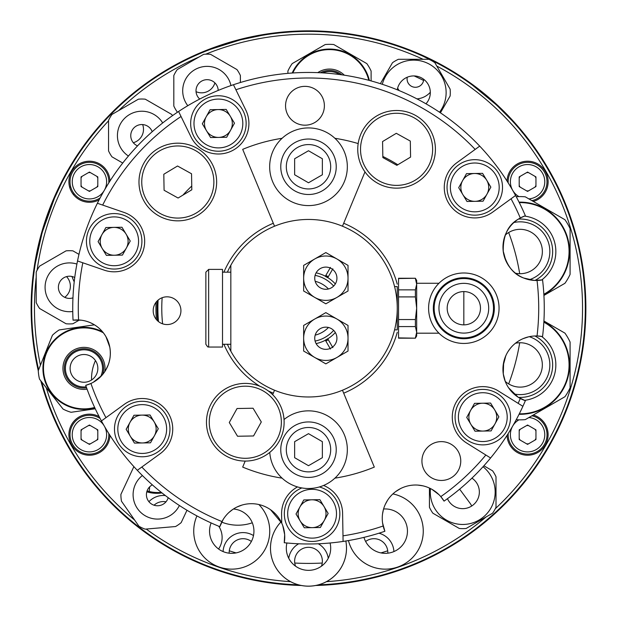<?xml version="1.0" encoding="UTF-8"?>
<svg xmlns="http://www.w3.org/2000/svg" width="617" height="617" viewBox="0 0 617 617"><rect width="100%" height="100%" fill="white"/><g stroke="black" fill="none" stroke-linecap="round" stroke-linejoin="round"><path stroke-width="0.93" d="M316.112 272.845A36.187 36.187 0 0 1 335.332 283.936M335.332 332.509A36.187 36.187 0 0 1 316.112 343.6M328.468 288.972A27.734 27.734 0 0 0 315.187 281.298A27.734 27.734 0 0 1 328.468 288.972M315.11 341.07A33.511 33.511 0 0 0 333.65 330.373M330.45 349.014L325.313 340.121A36.056 36.056 0 0 0 327.72 338.733L332.848 347.626M315.187 335.139A27.734 27.734 0 0 0 328.468 327.473A27.734 27.734 0 0 1 315.187 335.139M333.65 286.072A33.511 33.511 0 0 0 315.11 275.367M332.848 268.819L327.72 277.712A36.056 36.056 0 0 0 325.313 276.323L330.45 267.431M40.784 380.782A277.372 277.372 0 0 0 301.528 585.502L300.34 585.471M316.189 585.487L315.472 585.502A277.372 277.372 0 0 0 585.849 304.736A277.372 277.372 0 0 0 308.5 30.85A277.372 277.372 0 0 0 38.277 370.802M32.053 285.625L31.953 286.843M31.829 288.555L31.583 292.35M153.132 537.993L142.789 530.651M150.71 536.335L151.713 537.029M423.578 55.854L435.687 61.731L415.573 52.352M151.944 79.254L157.636 75.467M157.42 75.606L147.193 82.578M141.478 86.773L147.602 82.285M553.464 438.332L549.809 444.988M547.156 449.569L543.6 455.408M543.731 455.192L550.056 444.556M427.859 57.844L435.687 61.731M483.605 523.332L475.26 529.864M470.995 533.011L465.403 536.944M465.619 536.798L473.478 531.198M477.936 527.82L478.607 527.304M478.468 527.419L477.982 527.79M475.715 529.525L476.239 529.124M475.468 529.702L473.887 530.89M462.133 539.158L456.256 542.96M583.79 274.295L584.615 281.846M585.07 287.121L585.502 293.947M585.487 293.684L584.569 281.352M188.486 558.285L179.092 553.557M189.481 558.763L193.738 560.737M200.232 563.591L193.283 560.529M31.93 329.316L31.498 322.498M31.513 322.753L32.431 335.093M33.21 342.142L32.385 334.599M149.113 491.456A19.968 19.968 0 0 0 149.599 486.898M74.688 277.928A19.968 19.968 0 0 0 74.426 277.38A19.968 19.968 0 0 1 74.688 277.928M301.528 585.502L300.811 585.487M148.489 534.785L156.163 540.014M148.111 534.515L147.116 533.805M145.72 532.81L143.167 530.936M32.323 282.47L32.446 281.252M32.616 279.547L33.033 275.768M38.439 370.246A277.095 277.095 0 0 1 308.5 31.128A277.095 277.095 0 0 1 585.595 308.222A277.095 277.095 0 0 1 317.015 585.186M299.985 585.186A277.095 277.095 0 0 1 41.223 381.337M519.198 185.432A9.155 9.155 0 0 0 520.185 187.152M526.579 190.838A9.155 9.155 0 0 0 528.568 190.838M534.954 187.152A9.155 9.155 0 0 0 535.949 185.432M535.949 178.051A9.155 9.155 0 0 0 534.954 176.331M528.568 172.644A9.155 9.155 0 0 0 526.579 172.644M520.185 176.331A9.155 9.155 0 0 0 519.198 178.051M519.198 438.394A9.155 9.155 0 0 0 520.185 440.114M526.579 443.8A9.155 9.155 0 0 0 528.568 443.8M534.954 440.114A9.155 9.155 0 0 0 535.949 438.394M535.949 431.013A9.155 9.155 0 0 0 534.954 429.293M528.568 425.607A9.155 9.155 0 0 0 526.579 425.607M520.185 429.293A9.155 9.155 0 0 0 519.198 431.013M81.051 438.394A9.155 9.155 0 0 0 82.046 440.114M88.432 443.8A9.155 9.155 0 0 0 90.421 443.8M96.815 440.114A9.155 9.155 0 0 0 97.802 438.394M97.802 431.013A9.155 9.155 0 0 0 96.815 429.293M90.421 425.607A9.155 9.155 0 0 0 88.432 425.607M82.046 429.293A9.155 9.155 0 0 0 81.051 431.013M81.051 185.432A9.155 9.155 0 0 0 82.046 187.152M88.432 190.838A9.155 9.155 0 0 0 90.421 190.838M96.815 187.152A9.155 9.155 0 0 0 97.802 185.432M97.802 178.051A9.155 9.155 0 0 0 96.815 176.331M90.421 172.644A9.155 9.155 0 0 0 88.432 172.644M82.046 176.331A9.155 9.155 0 0 0 81.051 178.051M221.68 522.129A44.378 44.378 0 0 0 252.299 522.792M146.792 491.803A33.287 33.287 0 0 0 161.939 492.898M95.45 360.583A44.378 44.378 0 0 0 91.54 380.01M508.67 232.524A214.006 214.006 0 0 1 519.699 273.693M519.699 342.751A214.006 214.006 0 0 1 508.67 383.921M471.689 506.04A13.867 13.867 0 0 0 470.115 503.318L459.642 489.165M218.58 549.007A20.523 20.523 0 0 0 218.765 526.239M199.461 98.813A19.968 19.968 0 0 0 200.062 98.874M217.832 90.591A19.968 19.968 0 0 0 218.179 90.09M72.629 297.949A19.968 19.968 0 0 0 72.983 297.456M397.649 88.1A19.968 19.968 0 0 0 399.168 90.591M416.938 98.874A19.968 19.968 0 0 0 430.319 92.249M393.916 551.575A19.968 19.968 0 0 0 378.931 533.219M253.487 535.556A19.968 19.968 0 0 0 223.084 551.575M165.356 495.559A19.968 19.968 0 0 0 148.913 501.698M328.252 558.254A19.968 19.968 0 0 0 318.303 543.785M298.697 543.785A19.968 19.968 0 0 0 288.748 558.254M287.399 584.793L282.123 584.338M335.748 584.253L330.465 584.723M387.723 550.796A255.183 255.183 0 0 1 380.936 552.909M322.244 563.036A255.183 255.183 0 0 1 294.756 563.036M236.064 552.909A255.183 255.183 0 0 1 229.277 550.796M281.252 584.253L286.535 584.723M329.601 584.793L334.877 584.338M503.156 250.949A202.908 202.908 0 0 1 505.716 260.49M505.716 355.947A202.908 202.908 0 0 1 503.156 365.495M414.161 75.945A255.183 255.183 0 0 1 423.594 80.465M158.407 321.526A18.309 18.309 0 0 1 158.476 321.557A150.61 150.61 0 0 1 158.106 300.101M437.276 63.181L422.313 55.885L437.129 63.104M428.422 58.731L427.319 58.199L428.422 58.731M36.202 277.341A274.041 274.041 0 0 0 40.444 365.21M46.236 387.692A274.041 274.041 0 0 0 134.614 520.031M146.229 529.054A274.041 274.041 0 0 0 290.615 581.677M326.385 581.677A274.041 274.041 0 0 0 486.003 517.007M495.289 508.74A274.041 274.041 0 0 0 436.805 66.073M38.616 369.791A276.817 276.817 0 0 1 308.5 31.405A276.817 276.817 0 0 1 585.317 308.222A276.817 276.817 0 0 1 318.303 584.862M298.697 584.862A276.817 276.817 0 0 1 41.671 381.9M482.494 92.92L487.083 96.715M493.207 102.036L495.513 104.126M510.151 118.58L515.187 124.079M519.984 129.609L523.879 134.321M524.064 134.56L529.671 141.756M222.698 45.033L228.375 43.252M236.18 41.023L239.188 40.221M259.279 35.817L266.637 34.591M273.886 33.58L279.956 32.878M280.257 32.848L289.35 32.069M37.676 250.934L38.971 245.126M40.938 237.252L41.748 234.252M47.979 214.647L50.594 207.659M53.347 200.88L55.777 195.265M55.9 194.995L61.083 184.082L54.412 198.373L42.527 231.506M70.808 187.244L69.544 186.835M99.129 416.614A20.523 20.523 0 0 0 68.903 434.7A20.523 20.523 0 0 0 89.103 455.223A20.523 20.523 0 0 0 109.942 435.347M109.942 181.097A20.523 20.523 0 0 0 89.103 161.214A20.523 20.523 0 0 0 68.903 181.737A20.523 20.523 0 0 0 99.129 199.831M533.304 201.45A20.523 20.523 0 0 0 527.897 161.214A20.523 20.523 0 0 0 507.058 181.097M507.058 435.347A20.523 20.523 0 0 0 527.897 455.223A20.523 20.523 0 0 0 533.304 414.994M71.973 276.501A69.343 69.343 0 0 0 74.21 281.869M147.093 490.862A33.287 33.287 0 0 0 157.482 492.528L161.477 492.528M423.717 79.308A8.322 8.322 0 0 1 415.233 87.282A8.322 8.322 0 0 1 407.266 77.218M295.558 566.175A13.867 13.867 0 0 1 308.5 547.318A13.867 13.867 0 0 1 321.442 566.175M365.626 541.487A13.867 13.867 0 0 1 387.823 553.179M66.543 276.609A13.867 13.867 0 0 1 64.731 297.332M142.65 124.565A13.867 13.867 0 0 1 133.303 142.72M214.893 82.879A13.867 13.867 0 0 1 196.044 91.671M229.177 553.179A13.867 13.867 0 0 1 251.374 541.487M154.034 505.215A13.867 13.867 0 0 1 166.004 501.814M73.554 194.756L73.971 193.483M41.825 233.99L35.362 263.22M262.603 35.238L241.949 39.527M239.45 40.159L210.906 49.183M512.449 121.048L497.603 106.062M495.713 104.312L472.599 85.285M431.268 60.119L432.363 60.667L431.268 60.119M423.1 59.294A274.041 274.041 0 0 0 205.708 54.188M199.09 56.965A274.041 274.041 0 0 0 118.68 110.566M108.546 120.824A274.041 274.041 0 0 0 37.105 270.223M508.192 182.887A19.412 19.412 0 0 1 527.574 162.325A19.412 19.412 0 0 1 531.939 200.656M527.574 172.066L535.949 176.902L535.949 186.573L527.574 191.409L519.198 186.573L519.198 176.902L527.574 172.066M531.939 415.781A19.412 19.412 0 0 1 527.574 454.12A19.412 19.412 0 0 1 508.192 433.558M519.198 429.864L527.574 425.028L535.949 429.864L535.949 439.535L527.574 444.379L519.198 439.535L519.198 429.864M100.108 197.957A19.412 19.412 0 0 1 70.014 181.737A19.412 19.412 0 0 1 89.426 162.325A19.412 19.412 0 0 1 108.808 182.887M89.426 191.409L81.051 186.573L81.051 176.902L89.426 172.066L97.802 176.902L97.802 186.573L89.426 191.409M108.808 433.558A19.412 19.412 0 0 1 89.426 454.12A19.412 19.412 0 0 1 80.218 417.609A19.412 19.412 0 0 1 100.108 418.488M89.426 444.379L97.802 439.535L97.802 429.864L89.426 425.028L81.051 429.864L81.051 439.535L89.426 444.379M505.23 381.352A22.189 22.189 0 0 0 542.343 364.932A22.189 22.189 0 0 0 515.434 343.253M543.916 321.002L564.933 333.134A54.921 54.921 0 0 1 570.085 342.057L570.085 387.815A54.921 54.921 0 0 1 564.933 396.731L525.306 419.614A54.921 54.921 0 0 1 516.236 419.714M520.154 414.308A49.375 49.375 0 0 0 543.885 321.634A49.375 49.375 0 0 1 519.059 414.292A49.375 49.375 0 0 0 520.154 414.308A49.375 49.375 0 0 1 519.059 414.292M529.278 336.689A29.678 29.678 0 0 1 520.154 394.61A29.678 29.678 0 0 1 513.938 393.954M515.442 273.192A22.189 22.189 0 0 0 529.131 231.213A22.189 22.189 0 0 0 505.23 235.092M519.059 202.145A49.375 49.375 0 0 1 543.885 294.803A49.375 49.375 0 0 0 519.059 202.145A49.375 49.375 0 0 1 520.154 202.137M513.938 222.49A29.678 29.678 0 0 1 549.477 246.893A29.678 29.678 0 0 1 529.278 279.748M516.236 196.73A54.921 54.921 0 0 1 525.306 196.831L564.933 219.706A54.921 54.921 0 0 1 570.085 228.629L570.085 274.388A54.921 54.921 0 0 1 564.933 283.303L543.916 295.443M240.391 82.508L240.391 75.521A36.611 36.611 0 0 0 236.951 69.574L210.536 54.319A36.611 36.611 0 0 0 203.672 54.319L177.249 69.574A36.611 36.611 0 0 0 173.817 75.521L173.817 106.024A36.611 36.611 0 0 0 177.249 111.97L177.565 112.155M199.715 99.052A11.098 11.098 0 0 1 207.104 79.678A11.098 11.098 0 0 1 218.194 90.437M187.792 105.7A24.41 24.41 0 0 1 207.104 66.366A24.41 24.41 0 0 1 230.951 85.578M172.505 115.634A36.611 36.611 0 0 0 171.688 114.43L145.265 99.183A36.611 36.611 0 0 0 138.401 99.183L111.978 114.43A36.611 36.611 0 0 0 108.546 120.377L108.546 150.887A36.611 36.611 0 0 0 111.978 156.834L122.737 163.042M137.545 145.867A11.098 11.098 0 0 1 141.833 124.541A11.098 11.098 0 0 1 152.206 131.706M128.429 156.032A24.41 24.41 0 0 1 141.833 111.222A24.41 24.41 0 0 1 162.687 122.953M78.968 254.351L72.922 250.857A36.611 36.611 0 0 0 66.058 250.857L39.635 266.112A36.611 36.611 0 0 0 36.202 272.058L36.202 302.561A36.611 36.611 0 0 0 39.635 308.508L66.058 323.763A36.611 36.611 0 0 0 72.922 323.763L79.423 320.007M72.76 311.5A24.41 24.41 0 0 1 45.08 287.314A24.41 24.41 0 0 1 76.909 264.061M72.96 297.849A11.098 11.098 0 0 1 58.391 287.314A11.098 11.098 0 0 1 74.742 277.534M133.92 466.676A36.611 36.611 0 0 0 133.827 466.753L120.901 494.387A36.611 36.611 0 0 0 121.487 501.228L138.948 526.239A36.611 36.611 0 0 0 145.165 529.147L175.56 526.532A36.611 36.611 0 0 0 181.19 522.599L186.974 510.251M168.186 497.688A11.098 11.098 0 0 1 148.412 501.027A11.098 11.098 0 0 1 152.345 484.862M179.393 505.493A24.41 24.41 0 0 1 137.915 509.233A24.41 24.41 0 0 1 142.38 475.522M392.875 493.916A37.999 37.999 0 0 1 413.182 505.369A37.999 37.999 0 0 0 392.875 493.909A37.999 37.999 0 0 1 411.03 559.071A37.999 37.999 0 0 1 348.443 540.577A37.999 37.999 0 0 0 357.328 556.912A37.999 37.999 0 0 1 348.451 540.577M413.189 505.369A37.999 37.999 0 0 1 411.03 559.071A37.999 37.999 0 0 1 357.328 556.912A37.999 37.999 0 0 0 411.03 559.071A37.999 37.999 0 0 0 413.182 505.369M383.566 509.017A22.189 22.189 0 0 1 400.31 547.449A22.189 22.189 0 0 1 363.961 537.368M345.821 541.016A37.999 37.999 0 0 1 308.5 586.15A37.999 37.999 0 0 0 345.828 541.016A37.999 37.999 0 0 1 273.539 563.043A37.999 37.999 0 0 1 281.09 521.82A37.999 37.999 0 0 0 308.5 586.15A37.999 37.999 0 0 1 281.097 521.82M330.087 542.999A22.189 22.189 0 0 1 308.5 570.339A22.189 22.189 0 0 1 286.913 542.999M483.042 466.714A32.454 32.454 0 0 1 462.719 524.465A32.454 32.454 0 0 1 430.458 488.541M471.928 478.152A16.644 16.644 0 0 1 462.719 508.655A16.644 16.644 0 0 1 447.472 498.675M429.44 488.047L429.44 507.267A36.611 36.611 0 0 0 432.872 513.213L459.287 528.468A36.611 36.611 0 0 0 466.151 528.468L492.574 513.213A36.611 36.611 0 0 0 496.006 507.267L496.006 476.764A36.611 36.611 0 0 0 492.574 470.817L483.875 465.796M258.87 504.536A37.999 37.999 0 0 1 231.745 569.144A37.999 37.999 0 0 0 258.878 504.536A37.999 37.999 0 0 1 231.745 569.144A37.999 37.999 0 0 1 196.923 515.912A37.999 37.999 0 0 0 231.745 569.144A37.999 37.999 0 0 1 196.923 515.912M233.419 509.017A22.189 22.189 0 0 1 253.919 531.977A22.189 22.189 0 0 1 231.745 553.333A22.189 22.189 0 0 1 211.122 522.938M382.293 84.305A32.454 32.454 0 0 1 446.13 92.581A32.454 32.454 0 0 1 439.52 112.209M397.263 89.804A16.644 16.644 0 0 1 415.071 75.991A16.644 16.644 0 0 1 425.961 103.803M440.422 112.818L450.125 96.013A36.611 36.611 0 0 0 450.125 89.141L434.877 62.726A36.611 36.611 0 0 0 428.931 59.294L398.42 59.294A36.611 36.611 0 0 0 392.481 62.726L380.38 83.681M329.501 49.059A41.054 41.054 0 0 0 292.173 73.022A41.054 41.054 0 0 1 369.406 80.457M325.213 44.54A45.766 45.766 0 0 1 333.789 44.54A45.766 45.766 0 0 0 325.213 44.54L292.188 63.605A45.766 45.766 0 0 0 287.9 71.04L287.9 73.361M322.544 72.875A18.587 18.587 0 0 1 339.62 74.518M371.11 80.92L371.11 71.04A45.766 45.766 0 0 0 366.814 63.605L333.789 44.54M96.861 373.524A13.867 13.867 0 0 0 89.126 355.5A13.867 13.867 0 0 0 71.102 363.236A13.867 13.867 0 0 0 78.837 381.26A13.867 13.867 0 0 0 96.861 373.524M94.871 407.96A41.054 41.054 0 0 1 45.859 353.155A41.054 41.054 0 0 1 102.507 331.745M86.226 386.828A18.587 18.587 0 0 1 66.729 361.485A18.587 18.587 0 0 1 90.876 351.119A18.587 18.587 0 0 1 100.556 376.786M94.455 324.827L59.163 329.933A45.766 45.766 0 0 0 52.422 335.239L38.269 370.655A45.766 45.766 0 0 0 39.503 379.147L63.096 409.102A45.766 45.766 0 0 0 71.063 412.287L95.257 408.786M157.235 300.911A151.443 151.443 0 0 0 157.582 320.809M520.293 217.978A230.218 230.218 0 0 0 511.038 198.782L515.565 195.489A235.763 235.763 0 0 1 525.368 215.742L520.293 217.978A33.287 33.287 0 0 1 525.368 215.742A33.287 33.287 0 0 0 537.037 280.473L542.559 279.879A235.763 235.763 0 0 1 542.559 336.566L537.037 335.964A33.287 33.287 0 0 1 542.559 336.566A235.763 235.763 0 0 0 542.559 279.879A235.763 235.763 0 0 1 542.559 336.566A33.287 33.287 0 0 0 537.037 335.964A230.218 230.218 0 0 0 537.037 280.473A33.287 33.287 0 0 0 542.559 279.879L534.438 280.434L523.594 277.989C513.359 274.303 506.588 265.58 503.271 251.836C502.847 236.08 507.776 225.236 518.064 219.313M505.284 381.483L503.271 373.871L503.657 362.395M504.706 358.562L506.195 354.898M508.053 351.528L510.205 348.497M515.064 343.561L517.694 341.594M523.131 338.64L528.754 336.805M518.149 403.348L497.001 390.137A30.511 30.511 0 0 0 456.341 401.937A30.511 30.511 0 0 0 466.629 443.014L490.592 457.984A235.763 235.763 0 0 0 522.892 406.31L518.149 403.348A230.218 230.218 0 0 0 520.293 398.466A33.287 33.287 0 0 0 525.368 400.703L518.064 397.132L508.639 387.862M382.532 513.953L383.481 509.318M385.155 504.683L387.669 500.086M395.497 491.71L400.749 488.471M417.825 485.085L422.969 485.849M431.869 489.289L439.034 494.718M282.794 525.746L284.661 534.615L284.244 542.736A235.763 235.763 0 0 0 343.083 541.433L342.99 535.841A230.218 230.218 0 0 0 383.157 526A33.287 33.287 0 0 0 384.885 531.268L382.571 522.923M229.046 512.38L232.771 509.441M237.051 506.981L241.949 505.092M270.539 509.704L281.738 523.147A33.287 33.287 0 0 0 219.814 526.671L223.261 519.306M105.962 336.689L109.803 347.194M110.273 350.965L110.32 354.721M109.957 358.33L109.232 361.755M108.214 364.932L105.438 370.616M101.921 375.344L93.244 382.293M515.565 195.489A235.763 235.763 0 0 0 479.702 146.121L475.175 149.414A230.218 230.218 0 0 0 235.895 89.75L233.442 84.722A235.763 235.763 0 0 0 178.591 111.476L181.043 116.505A230.218 230.218 0 0 0 102.677 205.083L97.386 203.263A235.763 235.763 0 0 0 77.518 260.96L82.809 262.78A230.218 230.218 0 0 0 78.583 319.961L73.037 320.169A33.287 33.287 0 0 1 90.93 383.465A33.287 33.287 0 0 1 85.709 385.347L90.93 383.465A230.218 230.218 0 0 0 105.962 417.663L101.435 420.948A235.763 235.763 0 0 1 85.709 385.347A33.287 33.287 0 0 0 109.093 344.155A33.287 33.287 0 0 0 73.037 320.169L81.174 320.177M520.81 217.708L523.848 216.305M537.592 335.987L541.055 336.311M441.178 497.071L443.183 499.755M490.592 457.984A235.763 235.763 0 0 1 444.055 501.12A33.287 33.287 0 0 0 440.8 496.623A230.218 230.218 0 0 0 485.849 455.014M284.244 542.736A33.287 33.287 0 0 0 281.738 523.147A33.287 33.287 0 0 1 284.244 542.736M90.391 383.705L87.267 384.892M91.316 323.123L94.586 324.904M100.725 329.794L103.502 332.987M156.062 302.245A152.553 152.553 0 0 0 156.363 319.513M285.555 106.109A19.412 19.412 0 0 0 305.307 125.182A19.412 19.412 0 0 0 324.38 105.43A19.412 19.412 0 0 0 304.628 86.357A19.412 19.412 0 0 0 285.555 106.109M73.037 320.169A235.763 235.763 0 0 1 77.518 260.96M82.809 262.78L104.234 270.153A30.511 30.511 0 0 0 144.671 240.777A30.511 30.511 0 0 0 124.102 212.456L102.677 205.083M181.043 116.505L190.977 136.866A30.511 30.511 0 0 0 248.906 122.96A30.511 30.511 0 0 0 245.821 110.111L235.895 89.75M221.966 521.558L219.814 526.671A33.287 33.287 0 0 1 221.966 521.558A230.218 230.218 0 0 1 141.825 467.03L160.158 453.711A30.511 30.511 0 0 0 155.831 401.721A30.511 30.511 0 0 0 124.287 404.343L105.962 417.663M397.255 332.278A91.964 91.964 0 0 1 343.692 393.183M273.308 393.183A91.964 91.964 0 0 1 268.202 390.885M259.749 386.196A91.964 91.964 0 0 1 223.902 344.278M259.333 382.116A88.755 88.755 0 0 0 274.534 390.222L272.675 394.703M334.908 478.152A171.973 171.973 0 0 0 374.311 467.1L342.466 390.222A88.755 88.755 0 0 0 391.71 339.111M421.928 461.377A19.412 19.412 0 0 0 441.679 480.45A19.412 19.412 0 0 0 460.752 460.698A19.412 19.412 0 0 0 441.001 441.625A19.412 19.412 0 0 0 421.928 461.377M153.193 310.929A13.867 13.867 0 0 0 167.307 324.557A13.867 13.867 0 0 0 180.928 310.451A13.867 13.867 0 0 0 166.821 296.823A13.867 13.867 0 0 0 153.193 310.929M223.902 272.166A91.964 91.964 0 0 1 273.308 223.261M343.692 223.261A91.964 91.964 0 0 1 397.255 284.159M440.8 496.623A33.287 33.287 0 0 1 444.055 501.12L440.8 496.623A33.287 33.287 0 0 0 383.157 526L384.885 531.268A235.763 235.763 0 0 1 343.083 541.433M297.502 486.921A30.511 30.511 0 0 0 281.583 514.254L281.738 523.147M342.99 535.841L342.597 513.19A30.511 30.511 0 0 0 323.586 485.463M104.373 418.812L101.435 420.948A235.763 235.763 0 0 0 137.298 470.316L141.825 467.03M219.814 526.671A235.763 235.763 0 0 1 137.298 470.316M384.885 531.268A33.287 33.287 0 0 1 383.157 526M525.368 400.703A33.287 33.287 0 0 1 520.293 398.466L525.368 400.703A235.763 235.763 0 0 1 522.892 406.31M537.037 335.964A33.287 33.287 0 0 0 520.293 398.466M542.559 336.566A235.763 235.763 0 0 0 542.559 279.879A33.287 33.287 0 0 1 537.037 280.473M475.175 149.414L456.842 162.726A30.511 30.511 0 0 0 450.094 205.345A30.511 30.511 0 0 0 492.713 212.094L511.038 198.782M233.442 84.722A235.763 235.763 0 0 1 479.702 146.121M97.386 203.263A235.763 235.763 0 0 1 178.591 111.476M162.603 323.825A146.73 146.73 0 0 1 162.148 297.726M141.74 401.297A27.734 27.734 0 0 1 169.953 428.545A27.734 27.734 0 0 1 142.704 456.765A27.734 27.734 0 0 1 114.484 429.517A27.734 27.734 0 0 1 141.74 401.297A27.734 27.734 0 0 0 114.484 429.517A27.734 27.734 0 0 0 142.704 456.765M158.299 428.746L150.016 414.971L133.943 415.249L126.146 429.309L134.429 443.091L150.502 442.813L158.299 428.746M141.979 415.11A13.921 13.921 0 0 0 128.297 429.27A13.921 13.921 0 0 0 142.465 442.952A13.921 13.921 0 0 0 156.14 428.784A13.921 13.921 0 0 0 141.979 415.11M102.229 248.481A13.921 13.921 0 0 0 126.346 248.057A13.921 13.921 0 0 0 113.921 227.388A13.921 13.921 0 0 0 102.229 248.481M113.682 213.575A27.734 27.734 0 0 1 141.902 240.823A27.734 27.734 0 0 1 114.646 269.043A27.734 27.734 0 0 1 86.434 241.787A27.734 27.734 0 0 1 113.682 213.575A27.734 27.734 0 0 0 86.434 241.787A27.734 27.734 0 0 0 114.646 269.043M130.241 241.023L121.958 227.241L105.885 227.526L98.088 241.586L106.371 255.369L122.444 255.091L130.241 241.023M217.917 95.758A27.734 27.734 0 0 1 246.137 123.007A27.734 27.734 0 0 1 218.888 151.227A27.734 27.734 0 0 1 190.668 123.971A27.734 27.734 0 0 1 217.917 95.758A27.734 27.734 0 0 0 190.668 123.971A27.734 27.734 0 0 0 218.888 151.227M234.475 123.207L226.192 109.425L210.119 109.71L202.322 123.77L210.605 137.552L226.678 137.275L234.475 123.207M218.156 109.571A13.921 13.921 0 0 0 204.482 123.732A13.921 13.921 0 0 0 218.642 137.414A13.921 13.921 0 0 0 232.324 123.246A13.921 13.921 0 0 0 218.156 109.571M462.843 194.586A13.921 13.921 0 0 0 486.96 194.162A13.921 13.921 0 0 0 474.535 173.493A13.921 13.921 0 0 0 462.843 194.586M474.296 159.68A27.734 27.734 0 0 1 502.516 186.928A27.734 27.734 0 0 1 475.26 215.148A27.734 27.734 0 0 1 447.047 187.9A27.734 27.734 0 0 1 474.296 159.68A27.734 27.734 0 0 0 447.047 187.9A27.734 27.734 0 0 0 475.26 215.148M490.854 187.128L482.571 173.354L466.498 173.632L458.701 187.691L466.984 201.474L483.057 201.196L490.854 187.128M482.317 389.404A27.734 27.734 0 0 1 510.537 416.652A27.734 27.734 0 0 1 483.288 444.872A27.734 27.734 0 0 1 455.068 417.624A27.734 27.734 0 0 1 482.317 389.404A27.734 27.734 0 0 0 455.068 417.624A27.734 27.734 0 0 0 483.288 444.872M498.875 416.853L490.592 403.071L474.519 403.356L466.722 417.416L475.005 431.198L491.086 430.921L498.875 416.853M482.556 403.217A13.921 13.921 0 0 0 468.881 417.377A13.921 13.921 0 0 0 483.042 431.059A13.921 13.921 0 0 0 496.724 416.891A13.921 13.921 0 0 0 482.556 403.217M319.375 486.96A27.734 27.734 0 0 1 312.572 541.456A27.734 27.734 0 0 1 301.86 487.939A27.734 27.734 0 0 0 312.572 541.456M328.159 513.444L319.884 499.662L303.803 499.94L296.013 514L304.289 527.782L320.37 527.504L328.159 513.444M311.847 499.801A13.921 13.921 0 0 0 298.165 513.969A13.921 13.921 0 0 0 312.333 527.643A13.921 13.921 0 0 0 326.007 513.483A13.921 13.921 0 0 0 311.847 499.801M206.471 422.915A38.832 38.832 0 0 0 245.975 461.069A38.832 38.832 0 0 0 284.121 421.565A38.832 38.832 0 0 0 244.617 383.412A38.832 38.832 0 0 0 206.471 422.915A38.832 38.832 0 0 1 244.617 383.412A38.832 38.832 0 0 1 284.121 421.565M229.285 422.522L237.537 436.25L253.548 435.964L261.307 421.959L253.063 408.238L237.051 408.516L229.285 422.522M177.133 143.19A38.832 38.832 0 0 0 138.987 182.694A38.832 38.832 0 0 0 178.49 220.84A38.832 38.832 0 0 0 216.636 181.336A38.832 38.832 0 0 0 177.133 143.19A38.832 38.832 0 0 1 216.636 181.336A38.832 38.832 0 0 1 178.49 220.84M177.534 166.004L163.806 174.256L164.083 190.267L178.089 198.026L191.818 189.781L191.54 173.77L177.534 166.004M395.898 110.497A38.832 38.832 0 0 0 357.752 150A38.832 38.832 0 0 0 397.255 188.146A38.832 38.832 0 0 0 435.409 148.643A38.832 38.832 0 0 0 395.898 110.497A38.832 38.832 0 0 1 435.409 148.643A38.832 38.832 0 0 1 397.255 188.146M396.299 133.311L382.571 141.555L382.856 157.566L396.862 165.333L410.583 157.088L410.305 141.077L396.299 133.311M230.835 265.248A88.755 88.755 0 0 1 397.255 308.222A88.755 88.755 0 0 1 230.835 351.189L230.835 265.248A88.755 88.755 0 0 0 227.395 272.166M227.395 344.278A88.755 88.755 0 0 0 230.835 351.189M205.87 344.278L205.87 272.166L208.646 269.39L208.646 347.055L207.667 346.877L205.87 344.278M208.646 347.055L222.513 347.055L222.513 269.39L208.646 269.39M222.513 344.278L230.835 344.278M222.513 272.166L230.835 272.166M364.971 171.881L342.466 226.215M274.534 226.215L242.689 149.345A171.973 171.973 0 0 1 282.092 138.293M334.908 138.293A171.973 171.973 0 0 1 358.176 143.584M282.092 478.152A171.973 171.973 0 0 1 242.689 467.1L245.188 461.069M308.5 194.502A27.734 27.734 0 0 1 280.766 166.76A27.734 27.734 0 0 1 308.5 139.026A27.734 27.734 0 0 1 336.234 166.76A27.734 27.734 0 0 1 308.5 194.502A27.734 27.734 0 0 1 280.766 166.76A27.734 27.734 0 0 1 308.5 139.026A27.734 27.734 0 0 1 336.234 166.76A27.734 27.734 0 0 1 308.5 194.502M308.5 205.592A38.832 38.832 0 0 1 269.668 166.76A38.832 38.832 0 0 1 308.5 127.927A38.832 38.832 0 0 1 347.332 166.76A38.832 38.832 0 0 1 308.5 205.592M308.5 182.779L322.367 174.765L322.367 158.754L308.5 150.749L294.633 158.754L294.633 174.765L308.5 182.779M308.5 421.943A27.734 27.734 0 0 1 336.234 449.677A27.734 27.734 0 0 1 308.5 477.419A27.734 27.734 0 0 1 280.766 449.677A27.734 27.734 0 0 1 308.5 421.943A27.734 27.734 0 0 1 336.234 449.677A27.734 27.734 0 0 1 308.5 477.419A27.734 27.734 0 0 1 280.766 449.677A27.734 27.734 0 0 1 308.5 421.943M284.036 419.521A38.832 38.832 0 0 1 347.332 449.677A38.832 38.832 0 0 1 308.5 488.51A38.832 38.832 0 0 1 269.76 452.4M308.5 433.666L294.633 441.672L294.633 457.691L308.5 465.696L322.367 457.691L322.367 441.672L308.5 433.666M416.676 283.257L438.972 283.257M416.676 333.188L438.972 333.188M415.395 326.586L416.676 332.239L416.676 335.957L415.395 338.178L398.543 338.178L398.543 326.586L415.395 326.586L415.395 319.537L398.543 319.537L398.543 296.908L415.395 296.908L416.676 308.222L415.395 319.537M415.395 338.178L398.543 337.9M499.053 308.222A35.223 35.223 0 0 1 463.83 343.445A35.223 35.223 0 0 1 428.599 308.222A35.223 35.223 0 0 1 463.83 272.992A35.223 35.223 0 0 1 499.053 308.222M494.34 308.222A30.511 30.511 0 0 1 463.83 338.733A30.511 30.511 0 0 1 433.319 308.222A30.511 30.511 0 0 1 463.83 277.712A30.511 30.511 0 0 1 494.34 308.222M493.507 308.222A29.678 29.678 0 0 1 463.83 337.9A29.678 29.678 0 0 1 434.152 308.222A29.678 29.678 0 0 1 463.83 278.545A29.678 29.678 0 0 1 493.507 308.222M438.957 308.222A24.873 24.873 0 0 1 463.83 283.35A24.873 24.873 0 0 1 488.703 308.222A24.873 24.873 0 0 1 463.83 333.095A24.873 24.873 0 0 1 438.957 308.222M447.186 308.222A16.644 16.644 0 0 1 463.83 291.579A16.644 16.644 0 0 1 480.473 308.222A16.644 16.644 0 0 1 463.83 324.866A16.644 16.644 0 0 1 447.186 308.222M398.543 278.545L415.395 278.267L416.676 280.48L416.676 284.198L415.395 289.859L398.543 289.859L398.543 278.267L415.395 278.267M415.395 278.545L416.676 284.198L416.676 332.239L415.395 337.9M398.543 326.586L398.543 319.537M398.543 296.908L398.543 289.859M415.395 296.908L415.395 289.859M416.676 332.239L416.676 284.206M394.579 286.589L397.255 286.589L397.255 329.856L394.579 329.856M314.739 258.978L325.838 252.569L348.027 265.387L348.027 291.008L325.838 303.819L303.649 291.008L303.649 265.387L314.739 258.978M325.838 300.386A22.189 22.189 0 0 1 303.649 278.198A22.189 22.189 0 0 1 325.838 256.009A22.189 22.189 0 0 1 348.027 278.198A22.189 22.189 0 0 1 325.838 300.386M325.838 267.099A11.098 11.098 0 0 1 336.928 278.198A11.098 11.098 0 0 1 325.838 289.288A11.098 11.098 0 0 1 314.739 278.198A11.098 11.098 0 0 1 325.838 267.099M303.649 338.247L303.649 325.437L325.838 312.626L348.027 325.437L348.027 351.058L325.838 363.868L303.649 351.058L303.649 338.247M325.838 360.436A22.189 22.189 0 0 1 303.649 338.247A22.189 22.189 0 0 1 325.838 316.058A22.189 22.189 0 0 1 348.027 338.247A22.189 22.189 0 0 1 325.838 360.436M325.838 327.157A11.098 11.098 0 0 1 336.928 338.247A11.098 11.098 0 0 1 325.838 349.345A11.098 11.098 0 0 1 314.739 338.247A11.098 11.098 0 0 1 325.838 327.157M325.861 341.062A37.151 37.151 0 0 0 328.259 339.674M328.259 276.763A37.151 37.151 0 0 0 325.861 275.383M528.869 198.89A17.199 17.199 0 0 0 544.772 181.737A17.199 17.199 0 0 0 527.574 164.546A17.199 17.199 0 0 0 518.92 196.599M518.92 419.838A17.199 17.199 0 0 0 527.574 451.899A17.199 17.199 0 0 0 544.772 434.7A17.199 17.199 0 0 0 528.869 417.555M106.625 181.737A17.199 17.199 0 0 0 89.426 164.546A17.199 17.199 0 0 0 84.976 198.35A17.199 17.199 0 0 0 106.625 181.737M72.228 434.7A17.199 17.199 0 0 0 89.426 451.899A17.199 17.199 0 0 0 104.327 426.108A17.199 17.199 0 0 0 72.228 434.7M519.29 413.83A48.905 48.905 0 0 0 543.855 322.151M518.45 397.379A32.485 32.485 0 0 0 534.9 335.987M541.564 336.388A35.678 35.678 0 0 1 524.419 400.364M543.855 294.286A48.905 48.905 0 0 0 519.29 202.607M534.9 280.457A32.485 32.485 0 0 0 518.45 219.066M524.419 216.081A35.678 35.678 0 0 1 541.564 280.056M317.778 72.636A21.04 21.04 0 0 1 344.34 75.197M368.789 80.295A40.498 40.498 0 0 0 292.805 72.976M341.857 74.827A19.651 19.651 0 0 0 320.292 72.752M87.074 389.188A21.04 21.04 0 0 1 64.446 360.575A21.04 21.04 0 0 1 104.759 371.673M103.386 332.841A40.498 40.498 0 0 0 46.375 353.356A40.498 40.498 0 0 0 94.632 407.451M102.661 374.488A19.651 19.651 0 0 0 91.27 350.132A19.651 19.651 0 0 0 65.734 361.092A19.651 19.651 0 0 0 86.588 387.854M68.757 406.503A41.054 41.054 0 0 1 45.859 353.155A41.054 41.054 0 0 1 99.214 330.257M397.818 164.754A168.996 168.996 0 0 0 382.833 156.448M191.756 186.033A168.996 168.996 0 0 0 182.917 195.126M142.65 453.433A24.41 24.41 0 0 0 166.629 428.607A24.41 24.41 0 0 0 141.794 404.629A24.41 24.41 0 0 0 117.816 429.455A24.41 24.41 0 0 0 142.65 453.433M114.592 265.711A24.41 24.41 0 0 0 138.57 240.877A24.41 24.41 0 0 0 113.736 216.899A24.41 24.41 0 0 0 89.758 241.733A24.41 24.41 0 0 0 114.592 265.711M218.827 147.895A24.41 24.41 0 0 0 242.805 123.061A24.41 24.41 0 0 0 217.978 99.082A24.41 24.41 0 0 0 193.993 123.917A24.41 24.41 0 0 0 218.827 147.895M475.206 211.816A24.41 24.41 0 0 0 499.184 186.99A24.41 24.41 0 0 0 474.35 163.011A24.41 24.41 0 0 0 450.371 187.838A24.41 24.41 0 0 0 475.206 211.816M483.227 441.541A24.41 24.41 0 0 0 507.205 416.714A24.41 24.41 0 0 0 482.378 392.728A24.41 24.41 0 0 0 458.392 417.562A24.41 24.41 0 0 0 483.227 441.541M312.51 538.124A24.41 24.41 0 0 0 336.489 513.298A24.41 24.41 0 0 0 311.662 489.32A24.41 24.41 0 0 0 287.684 514.146A24.41 24.41 0 0 0 312.51 538.124M209.248 422.869A36.056 36.056 0 0 0 245.928 458.292A36.056 36.056 0 0 0 281.352 421.612A36.056 36.056 0 0 0 244.671 386.188A36.056 36.056 0 0 0 209.248 422.869M177.179 145.967A36.056 36.056 0 0 0 141.756 182.647A36.056 36.056 0 0 0 178.444 218.071A36.056 36.056 0 0 0 213.868 181.39A36.056 36.056 0 0 0 177.179 145.967M395.952 113.266A36.056 36.056 0 0 0 360.529 149.954A36.056 36.056 0 0 0 397.209 185.378A36.056 36.056 0 0 0 432.633 148.689A36.056 36.056 0 0 0 395.952 113.266M308.5 188.949A22.189 22.189 0 0 1 286.311 166.76A22.189 22.189 0 0 1 308.5 144.571A22.189 22.189 0 0 1 330.689 166.76A22.189 22.189 0 0 1 308.5 188.949M308.5 427.488A22.189 22.189 0 0 1 330.689 449.677A22.189 22.189 0 0 1 308.5 471.874A22.189 22.189 0 0 1 286.311 449.677A22.189 22.189 0 0 1 308.5 427.488M463.83 291.579L463.83 324.866"/></g></svg>
